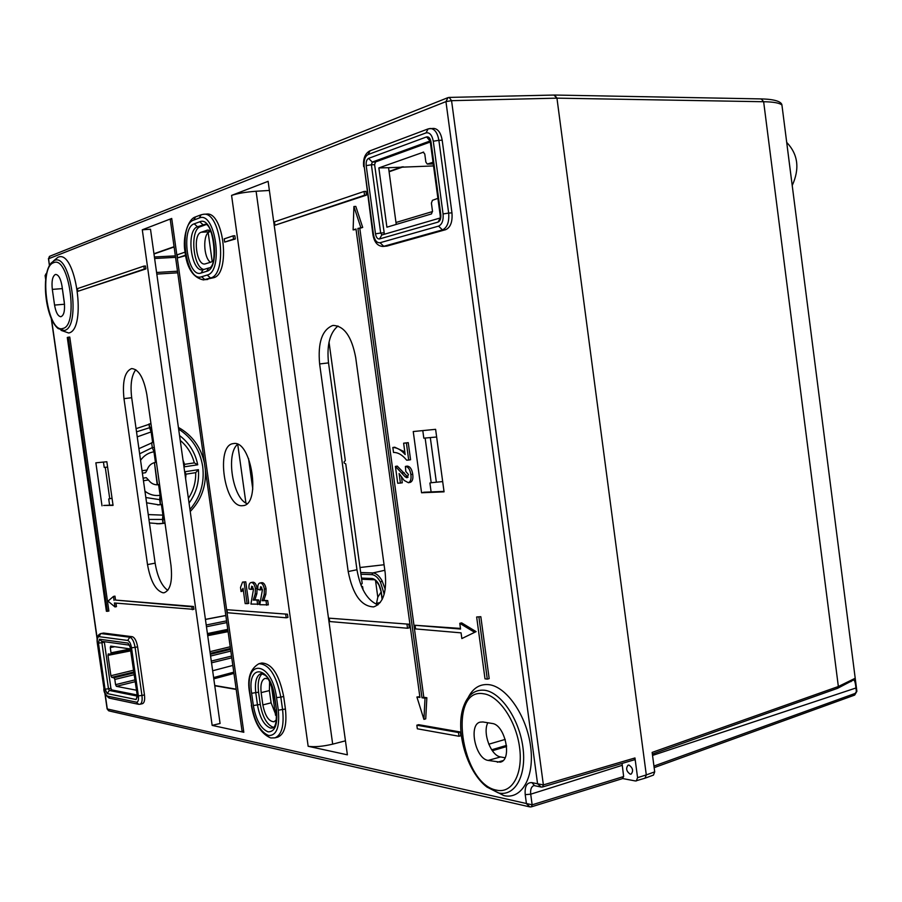 <?xml version="1.0" encoding="UTF-8"?>
<svg xmlns="http://www.w3.org/2000/svg" width="902" height="902" viewBox="0 0 902 902"><rect width="100%" height="100%" fill="white"/><g stroke="black" fill="none" stroke-linecap="round" stroke-linejoin="round"><path stroke-width="1.35" d="M167.772 590.382C161.616 585.826 157.399 576.75 155.133 563.152L131.692 397.714C130.147 384.793 131.512 375.469 135.785 369.719M163.014 592.794C155.685 590.618 150.521 581.215 147.511 564.596L123.98 398.65C122.232 381.411 124.78 371.387 131.624 368.568C138.694 369.189 143.768 377.87 146.846 394.591L170.985 565.407C172.62 581.215 170.354 590.325 164.175 592.738L163.014 592.794M332.488 325.577L333.244 325.442C344.237 325.949 351.724 336.649 355.692 357.542L385.177 572.849C386.935 592.174 383.079 603.539 373.608 606.911C361.206 606.336 352.738 594.542 348.195 571.564L319.624 363.946C317.718 342.828 322.014 330.042 332.488 325.577M247.001 503.643C232.682 498.208 225.658 453.886 237.598 444.303M242.277 505.706C224.463 507.691 215.296 445.351 233.167 443.626L233.595 443.558C251.511 439.928 261.321 504.793 242.988 505.65L242.277 505.706M262.369 673.58C258.739 676.658 257.476 682.848 258.57 692.184L260.283 704.428C262.617 717.135 266.936 724.757 273.227 727.283L273.656 727.362M276.542 697.584C271.885 661.143 244.138 657.659 249.922 692.984L251.624 705.217C254.702 721.995 260.385 732.097 268.661 735.525C276.61 735.615 279.823 727.17 278.301 710.178L276.542 697.584L280.838 697.156L282.597 709.75C284.265 725.659 281.706 735.029 274.93 737.859L277.726 737.148C284.513 734.307 287.084 724.937 285.415 709.028L283.668 696.445C279.203 674.527 271.885 663.387 261.715 663.026L258.93 663.714C269.078 664.075 276.384 675.226 280.838 697.156L283.668 696.445M276.373 719.864L274.028 721.758C268.819 721.577 265.098 715.951 262.865 704.902L261.152 692.623C260.295 684.55 261.614 679.792 265.12 678.36L268.052 678.935M276.587 716.718L271.107 702.838L269.394 690.594L269.597 681.585M630.216 774.175C626.338 771.334 625.638 768.324 628.108 765.133L629.01 765.088C632.888 767.906 633.599 770.917 631.141 774.119L630.216 774.175M55.236 274.546L55.721 274.433C58.596 274.783 60.682 278.639 61.99 286.002L64.256 301.911C65.113 310.604 63.963 315.553 60.817 316.737C57.931 316.275 55.845 312.385 54.56 305.079L52.316 289.384C51.47 281.368 52.44 276.418 55.236 274.546M53.579 260.858L57.875 257.329C75.757 248.129 87.393 329.952 68.676 332.996L61.043 330.346M156.745 523.78L165.021 523.171M165.021 523.216L159.643 523.769L149.428 522.934M468.172 697.55C472.998 688.079 479.898 683.784 488.861 684.652C506.496 686.557 526.588 715.534 530.579 746.236C534.841 776.983 521.762 799.961 503.846 795.587L491.376 789.194M423.647 152.111L378.851 167.919L386.902 227.191L431.472 213.932L432.486 211.169L431.404 203.119L432.408 200.334L437.898 198.35M134.094 674.741L114.825 679.443L115.569 684.663L134.826 679.916M227.778 629.359L207.426 633.576M130.418 648.944L110.664 646.125L110.269 647.58L111.014 652.811L130.418 648.989M135.086 681.72L116.403 686.332L136.292 690.188M212.658 670.772L232.829 665.428M396.237 224.406L388.548 167.704L378.851 167.919M388.548 167.704L433.535 165.923M433.276 163.972L427.255 164.051L425.868 162.078L424.774 154.016L423.139 152.111M133.699 672.024L111.724 677.379L113.979 677.785L133.834 672.948M111.014 652.811L110.698 654.254L108.296 653.916L107.981 655.359L110.901 675.722L133.451 670.254M432.904 162.315L427.514 164.006L433.264 163.927M432.408 162.315L433.061 162.371M114.825 679.443L113.979 677.785M111.724 677.379L110.901 675.722M116.403 686.332L115.569 684.663M136.529 431.844L149.506 427.74L151.141 431.911L137.239 436.861M148.244 514.58L162.912 515.132L162.473 519.451L148.931 519.428M153.599 442.397L152.641 442.521L151.141 431.911L152.641 442.521L138.908 448.666M146.575 502.797L158.932 504.849L161.413 504.556L162.912 515.132L161.413 504.556L160.364 504.601L162.36 504.387M157.636 504.917L160.364 504.601L159.665 499.652L145.831 497.532M139.641 453.796L152.314 447.606L153.96 451.789C148.435 452.691 143.97 455.533 140.554 460.313M144.929 491.184C149.518 494.724 154.58 496.1 160.105 495.311L160.364 504.601L162.337 504.207M156.418 462.298L155.448 462.388L153.96 451.789L155.448 462.388C151.322 463.2 148.537 465.736 147.082 469.998L142.042 470.765M143.452 480.743L148.492 479.954C150.882 483.382 154.039 484.994 157.963 484.802L158.605 484.724L160.105 495.311L158.605 484.724L157.568 484.791L159.553 484.521M147.082 469.998L145.56 472.693L142.381 473.178M157.23 484.836L154.434 462.602L157.568 484.791L159.519 484.273M143.091 478.161L146.271 477.677L148.492 479.954M431.111 491.928L429.904 483.032L431.201 482.728L425.135 438.056L436.647 436.996L423.816 438.169M425.135 438.056L423.816 438.18L422.79 430.615M377.915 604.881C367.317 600.439 360.338 588.724 356.955 569.737L328.52 362.897C326.671 345.083 329.828 332.782 337.979 325.994M212.15 725.388L142.291 229.796L150.499 229.221L220.077 723.472L212.15 725.388L243.811 732.277L241.995 730.733L170.298 219.829L171.718 218.464L142.291 229.796M345.455 740.824L332.68 744.15C322.69 746.484 314.516 747.194 308.157 746.281L347.383 754.827L268.12 181.325L231.577 195.407C237.609 193.423 245.784 192.036 256.1 191.247L269.382 190.457M408.843 624.195L329.241 618.174L329.704 621.534L407.512 628.243L409.339 627.815L408.843 624.195L329.241 618.174M460.336 731.996L418.641 724.689L416.837 725.197L417.322 728.793L459.005 736.257L460.843 735.728L460.336 731.996L458.498 732.525L416.837 725.197M145.899 268.92L145.493 266L143.858 266.113L77.471 288.617L77.854 291.312L145.899 268.92L144.275 269.044L143.858 266.113M401.435 476.572L402.281 482.807L397.714 483.269L395.414 466.413L397.275 466.108L408.031 477.248M395.414 466.413L405.201 476.854L406.982 477.756L408.448 474.565L405.799 471.442L405.393 466.413L407.253 466.108C410.094 466.458 411.921 469.164 412.721 474.204C413.319 478.691 412.485 481.409 410.241 482.378L409.903 482.412M251.083 589.434L249.065 588.916C248.681 585.184 249.313 583.075 250.948 582.557L253.101 582.196C254.995 582.354 256.326 584.395 257.093 588.296L256.856 593.708L254.894 599.729L258.716 599.988L259.302 604.193L250.925 604.047L253.518 589.085L251.692 586.176L251.083 589.434L252.752 589.096L252.74 586.706M415.078 625.278L415.574 628.931L461.069 632.854L461.847 638.56L476.087 631.625L461.655 622.887L459.783 623.338L460.55 629.044L415.078 625.278L460.471 628.435M235.298 239.007L234.836 235.749L233.088 235.862L224.226 238.872L224.677 242.097L235.298 239.007L233.539 239.12L233.088 235.862M108.883 611.071L69.77 337.066L68.27 337.213L67.289 337.483L106.391 611.263L108.883 611.071M241.082 591.588L240.507 587.45L242.548 582.083L245.761 581.824L248.783 603.415L245.186 603.618L243.044 588.273L241.082 591.588L243.36 590.607M259.979 589.953L257.916 589.423C257.544 585.669 258.175 583.526 259.844 583.008L262.02 582.636C263.948 582.805 265.301 584.868 266.079 588.803L265.831 594.271L263.824 600.349L267.725 600.619L268.311 604.859L259.787 604.701L262.459 589.604L260.599 586.661L259.979 589.953L261.659 589.604L261.648 587.168M392.844 447.493C397.072 447.561 401.176 449.918 405.167 454.563L403.622 443.198L406.374 442.95L408.696 460.043L406.678 460.189C402.45 454.958 398.064 452.387 393.52 452.454L392.844 447.493L394.704 447.2L404.806 451.913M403.622 443.198L408.245 442.656L410.568 459.738L408.696 460.043M435.61 429.329L444.066 491.838L421.561 492.763L413.24 431.539L435.61 429.329L413.24 431.539M102.005 505.83L95.871 462.816L106.842 461.734L113.054 505.379L104.136 505.447M207.212 275.042C223.888 271.603 215.364 210.414 199.252 218.025L193.704 220.099C177.818 224.767 185.947 282.788 201.62 276.745L207.212 275.042L210.493 277.985L203.457 279.924L213.379 277.782C230.833 274.535 224.023 211.091 206.457 214.09L203.57 214.27C221.069 211.282 227.902 274.749 210.493 277.985L213.379 277.782M99.107 636.654C97.585 636.846 97.033 638.954 97.45 642.957L104.034 688.959C104.767 693.018 105.962 695.408 107.62 696.152L136.484 702.184C138.153 702.128 138.784 700.02 138.356 695.848L131.512 647.771C130.734 643.532 129.46 641.085 127.689 640.443L99.107 636.654L100.72 633.587L103.606 633.057L101.171 633.576L129.82 637.24L132.312 636.711L103.606 633.057M132.312 636.711C134.77 637.59 136.54 640.961 137.611 646.835L135.108 647.377L141.952 695.476L144.455 694.89L137.611 646.835M144.455 694.89C145.019 699.896 144.376 702.816 142.527 703.65L140.035 704.248C141.885 703.413 142.516 700.493 141.952 695.476L138.356 695.848M451.958 212.872L442.194 140.227L438.879 140.317L448.666 213.075L451.958 212.872C452.635 221.824 450.538 227.428 445.701 229.672L442.42 229.897L383.745 246.302L386.935 246.077L445.701 229.672M386.935 246.077L382.944 246.449L383.745 246.302L380.046 242.739L438.586 226.109C442.07 224.463 443.57 220.404 443.074 213.943L433.287 141.231C432.058 134.984 429.645 132.211 426.026 132.898L368.05 154.569C364.983 156.35 363.698 160.274 364.205 166.351L373.473 234.419C374.589 240.27 376.777 243.044 380.046 242.739M428.788 128.794L433.693 128.411C438.034 128.851 440.864 132.797 442.194 140.227M185.045 252.154L177.175 254.815L177.604 257.871L185.598 255.638M480.822 616.697L476.651 616.991L485.005 678.834L487.294 679.127L489.177 678.62L480.822 616.697L476.651 616.991M419.836 696.694L416.904 697.009L423.917 719.368L425.733 718.86L426.849 697.731L423.793 697.28L359.797 228.319L362.705 227.428L355.805 206.423L353.911 206.524L353.11 229.897L356.042 229.458M366.471 195.114L365.953 191.371L364.047 191.461L274.467 221.836L274.941 225.252L366.471 195.114L364.566 195.215L364.047 191.461M287.467 614.206L226.966 609.718L227.394 612.729L286.216 617.791L287.918 617.419L287.467 614.206L226.966 609.718M114.971 606.933L114.407 602.998L193.907 609.369L193.49 606.482L115.524 600.078L114.96 596.132L113.472 596.425L107.992 601.149L114.971 606.933L116.459 606.629L115.952 603.122M329.027 342.129L345.319 460.64L344.045 461.948L344.192 463.03L345.759 463.887L362.187 583.436L360.868 584.891M361.319 586.007L362.627 586.661L363.066 589.84M430.299 142.009L375.503 161.954L374.601 164.66L384.387 234.238M104.215 467.394L107.609 467.089L104.215 467.394L103.459 462.083M109.604 505.21L108.714 498.953L109.74 498.727L105.263 467.304M104.282 641.683L110.901 688.249L111.735 689.906L136.969 694.946M554.02 95.138L556.951 98.149L646.294 774.908L644.998 778.189L646.294 774.919L654.705 771.853L652.146 752.403L838.353 686.512L854.972 678.372L856.866 691.203M136.078 428.653L150.961 423.692L148.977 424.019L149.506 427.74L151.502 427.525M154.918 451.676L153.96 451.789L152.314 447.606L151.615 442.69L152.314 447.606L154.31 447.403M163.86 514.963L162.912 515.132L162.991 523.16L162.473 519.451L164.435 519.067M402.236 166.814L389.055 171.436M174.063 246.697L153.949 253.744M214.766 685.757L236.2 689.432M205.611 224.767L200.379 226.673C189.657 229.503 192.848 267.77 203.908 269.472M213.255 260.61L211.181 262.065L204.867 263.982C196.23 265.526 192.6 234.509 201.157 232.242L207.719 230.066L210.764 231.284M210.47 262.29C203.311 257.532 202.668 233.55 209.692 231.803L210.82 231.408M482.92 721.961L492.109 723.46C505.064 724.486 512.607 759.946 500.306 762.145L488.129 760.42C475.478 758.841 468.318 724.813 480.033 722.141L482.92 721.961M487.835 722.761C482.367 732.819 490.846 755.729 500.599 756.936L505.03 757.781M61.979 285.979L64.527 304.538M506.62 746.529L492.334 750.746M529.981 806.929L531.413 806.839L529.981 806.929L526.441 803.716L525.223 794.662C524.592 786.409 526.824 782.395 531.898 782.62L537.569 783.793L541.2 787.063L542.587 786.972L543.376 784.898L634.963 757.962L637.567 777.659L646.294 774.908L556.951 98.149L554.606 95.037L449.173 97.405L451.564 100.674L543.376 784.898L542.598 786.961L633.734 759.98M644.998 778.189L635.515 780.985L622.673 778.55M448.7 97.517L448.012 97.619L448.7 97.517M636.282 780.952L637.567 777.659M532.157 804.809L531.413 806.839L532.157 804.809L623.643 776.532L622.064 763.532M623.643 776.532L622.436 778.516M634.963 757.962L634.162 759.958M442.679 481.578L431.201 482.728M421.561 492.763L424.244 492.244M506.507 745.413L491.68 749.787M505.244 739.403L488.76 744.206M112.051 498.299L109.74 498.727M95.871 462.816L106.842 461.745M152.1 431.799L151.141 431.911L148.943 424.019M249.944 468.645L250.17 470.258M531.447 806.828L622.876 778.494M105.072 693.446L107.293 708.961L532.146 804.821L530.714 794.188L622.154 765.336M46.171 273.565L45.111 275.595L45.765 278.955M46.69 273.362L45.325 275.933L46.25 275.584M542.587 786.972L541.2 787.063M49.418 256.405L48.629 258.739L445.949 101.622L537.569 783.793L543.354 784.909M49.43 265.628L48.629 258.739L49.847 256.213L447.572 97.788M164.987 522.912L163.409 523.16M150.961 423.726L149.382 423.951M406.374 442.95L408.245 442.656M259.844 583.008L260.34 582.985C262.268 583.154 263.621 585.206 264.399 589.153L264.151 594.621L262.144 600.698L263.824 600.349M262.144 600.698L267.725 600.619M264.151 594.621L265.831 594.271M264.399 589.153L266.079 588.803M260.34 582.985L262.02 582.636M266.045 600.969L266.631 605.208M242.548 582.083L245.761 581.824M244.104 582.162L247.125 603.765M107.417 611.364L68.27 337.213M177.604 257.871L185.519 255.221M224.677 242.097L233.539 239.12M487.294 679.127L478.928 617.148M461.847 638.56L476.087 631.625M474.204 632.077L459.783 623.338M423.917 719.368L425.022 698.216L426.849 697.731M425.022 698.216L421.967 697.765L423.793 697.28M421.967 697.765L357.914 228.431L359.797 228.319M357.914 228.431L362.705 227.428M360.811 227.552L353.911 206.524M353.11 229.897L355.986 229.018L419.937 697.46L416.904 697.009M250.948 582.557L251.432 582.534C253.315 582.703 254.646 584.733 255.413 588.634L255.176 594.057L253.225 600.078L254.894 599.729M253.225 600.078L258.716 599.988M255.176 594.057L256.856 593.708M255.413 588.634L257.093 588.296M251.432 582.534L253.101 582.196M257.047 600.337L257.634 604.543M405.393 466.413C408.223 466.774 410.049 469.48 410.861 474.52C411.447 479.007 410.624 481.736 408.369 482.705L404.119 480.405L399.112 473.527L400.42 483.122M410.861 474.52L412.721 474.204M405.201 476.854L407.061 476.538M77.854 291.312L144.275 269.044M274.941 225.252L364.566 195.215M459.005 736.257L458.498 732.525M286.216 617.791L285.765 614.578M407.512 628.243L407.027 624.612M192.318 609.707L191.912 606.809L193.49 606.482M191.912 606.809L115.524 600.078M114.035 600.371L113.472 596.425M360.687 572.511L372.842 572.939C376.235 573.221 379.347 575.904 382.166 580.989L385.222 589.31M384.523 592.941L383.857 592.964L380.452 582.094C377.848 577.393 374.973 574.901 371.827 574.63L360.924 574.236M178.404 427.413C192.149 435.136 200.83 446.997 204.427 463.008M178.641 429.115C192.036 437.729 200.052 450.199 202.702 466.514C204.653 482.942 200.402 497.261 189.95 509.472M180.231 440.39C187.221 446.276 191.912 453.774 194.325 462.873L184.583 464.338L184.177 466.841L183.658 464.778M179.543 435.542C189.161 442.826 195.215 452.578 197.73 464.789L194.325 462.873M184.944 473.866L184.865 471.746L185.97 474.159L195.7 472.659L198.417 469.66C199.365 482.108 196.241 493.236 189.048 503.057M195.7 472.659C195.892 482.096 193.456 490.665 188.394 498.366M183.005 460.11L184.583 464.338M185.97 474.159L185.62 478.691M152.776 442.499L153.611 442.431M161.638 499.246L159.665 499.652L160.105 495.311L161.052 495.13M155.482 462.388L156.429 462.399M380.204 602.559L376.517 603.37L376.664 604.475M376.517 603.37L377.803 597.169L381.095 592.073M782.203 107.191L781.933 105.049C779.565 102.963 773.465 101.858 763.644 101.734L556.951 98.149L451.564 100.674L445.949 101.622L448.012 97.619M791.46 179.78L787.243 146.676M375.525 580.584L377.803 597.169M432.52 211.553L395.978 222.49M384.06 564.753L359.999 567.505M205.363 469.694C206.31 486.099 201.27 500.035 190.232 511.502M645.077 778.167L653.476 775.089L654.705 771.853M236.166 689.162L214.732 685.486M177.728 272.81L156.813 274.095M153.983 254.003L174.109 246.968M389.1 171.775L403.374 166.791M154.411 256.98L175.36 255.875M175.563 257.341L154.614 258.491M156.587 272.483L177.514 271.209M853.98 695.205L856.393 691.586L855.953 688.125C855.344 681.675 854.318 679.071 852.875 680.322L852.661 680.39M851.871 679.849L851.048 681.641M854.498 695.149L654.153 767.636M197.73 464.789L184.177 466.841M184.865 471.746L198.417 469.66M786.691 142.369C798.056 154.31 799.894 168.697 792.193 185.541M147.511 564.596L155.133 563.152M251.624 705.217L249.595 692.871M268.153 731.86C260.96 728.906 256.021 720.134 253.338 705.533L251.624 693.277C246.618 662.53 270.735 665.71 274.749 697.28L276.497 709.84C277.827 724.565 275.042 731.905 268.153 731.86M274.749 697.28L274.377 696.998C271.299 684.291 268.153 677.007 264.917 675.147L261.163 673.512C256.405 675.463 254.623 681.912 255.785 692.86L257.51 705.116C259.844 717.857 264.162 725.501 270.453 728.038L272.607 727.993C275.662 727.237 276.846 721.138 276.147 709.705M260.283 704.428L253.338 705.533M278.301 710.178L285.415 709.028M261.152 692.623L269.394 690.594M484.498 690.244C500.757 692.093 519.225 718.917 522.912 747.251C526.847 775.63 514.873 796.906 498.378 792.903L486.877 787.018C466.571 771.593 454.709 729.662 463.707 706.153C467.969 694.687 474.892 689.376 484.498 690.244M496.619 790.163C512.088 793.884 523.261 773.905 519.563 747.307C516.113 720.754 498.84 695.566 483.585 693.773C447.369 686.997 460.595 784.097 496.619 790.163M54.323 260.509C70.751 252.098 81.507 327.595 64.324 330.482L58.168 328.587C45.416 318.598 40.68 275.133 51.121 263.068L54.323 260.509M62.937 328.429C79.026 325.656 68.947 254.905 53.556 262.741C38.155 267.274 47.761 334.304 62.937 328.429M230.822 651.086L210.583 656.036M211.293 661.076L231.521 656.092M231.769 657.817L211.542 662.823M225.838 615.547L205.43 619.448M233.956 673.411L213.797 678.823M206.22 625.007L226.582 620.869M114.757 646.7L110.269 647.58M207.46 633.847L227.845 629.833M230.45 648.47L210.211 653.398M210.335 654.3L230.585 649.361M228.014 631.118L207.64 635.132L228.026 631.129M110.698 654.254L130.61 650.331L110.777 654.232M228.093 631.659L207.719 635.673M130.689 650.883L107.981 655.359M209.974 651.672L230.213 646.757M226.819 622.594L206.468 626.755M213.616 677.571L233.776 672.17M171.718 218.464L243.811 732.277M308.157 746.281L231.577 195.407M49.486 264.737L49.565 265.368M51.47 318.88L97.202 638.413M534.097 785.597L533.826 785.619C531.289 786.657 530.252 789.521 530.714 794.188L525.223 794.662M430.31 437.583L436.32 481.893M423.872 492.221L444.01 491.398L423.613 492.267M103.843 505.447L113.009 505.064L103.64 505.47M64.493 304.245L54.56 305.079M62.261 288.617L52.316 289.384M502.966 760.645L497.352 762.235M500.599 756.936L488.129 760.42M275.55 715.32L271.401 685.576M245.919 503.057L237.733 444.359M212.207 261.557L208.193 232.75M256.1 191.247L332.68 744.15M529.271 806.771L109.266 710.968L107.101 708.792L104.801 692.747M531.898 782.62L534.593 785.687L540.512 786.927M201.157 232.242L209.692 231.803M206.738 230.258L208.689 230.157M262.865 704.902L271.107 702.838M201.62 276.745L204.889 279.665L207.764 279.462M206.693 271.299L201.101 273.024C187.481 278.346 180.389 227.811 194.223 223.82L199.77 221.779C213.751 215.251 221.137 268.232 206.693 271.299L208.689 267.984C218.679 268.018 213.176 220.449 204.416 224.508L197.504 226.808C185.936 229.987 190.908 271.93 202.567 269.845L202.803 269.811M194.223 223.82L197.504 226.808L200.379 226.673M199.77 221.779L203.063 224.79L205.374 224.677M251.624 693.277L258.57 692.184M104.316 642.201L101.892 642.72L108.477 688.801L110.901 688.249M111.735 689.906L109.311 690.458L137.104 696.062M99.468 639.225L128.073 643.103L130.418 647.613L137.262 695.634L136.112 699.535L107.248 693.593L105.038 689.162L98.453 643.103L99.468 639.225L101.667 641.322L129.527 645.167M430.006 141.005L372.289 162.067L375.503 161.954M374.601 164.66L371.398 164.784L380.678 233.02L383.869 232.806M368.557 158.38L426.567 136.924C428.788 136.506 430.277 138.22 431.021 142.054L440.796 214.608C441.101 218.577 440.187 221.08 438.045 222.095L379.528 238.951C377.521 239.143 376.168 237.44 375.48 233.821L366.189 165.63C365.885 161.886 366.674 159.462 368.557 158.38L372.289 162.067L371.398 164.784L366.189 165.63M375.48 233.821L380.678 233.02L381.929 234.96M102.05 641.367L101.892 642.72L98.453 643.103M105.038 689.162L108.477 688.801L109.311 690.458L107.248 693.593M127.689 640.443L129.82 637.24C132.267 638.12 134.037 641.502 135.108 647.377L131.512 647.771M426.026 132.898L428.146 128.896L430.389 128.479C434.719 128.93 437.549 132.876 438.879 140.317L433.287 141.231M443.074 213.943L448.666 213.075C449.343 222.039 447.257 227.642 442.42 229.897L438.586 226.109M276.497 709.84L274.4 697.145M208.407 268.074L203.097 269.721L201.101 273.024M440.075 218.025L381.783 235.005L379.528 238.951M440.796 214.608L440.153 215.014L440.368 217.946L438.045 222.095M426.567 136.924L429.95 140.825M440.131 214.89L430.389 142.595L431.021 142.054M137.127 696.84L136.112 699.535M130.215 647.557L137.262 695.634M128.073 643.103L130.418 647.613M382.944 246.449C377.588 246.133 374.262 242.232 372.943 234.745L373.473 234.419M368.05 154.569L370.113 150.758L427.728 129.054M372.932 234.644L364.205 166.351M97.45 642.957L97.269 642.833C96.559 637.804 97.709 634.715 100.72 633.587M104.034 688.959L97.281 642.912M107.62 696.152L109.649 698.193L138.096 704.203M136.484 702.184L138.581 704.304L140.035 704.248M258.93 663.714C250.158 668.833 247.047 678.507 249.583 692.736L249.922 692.984M199.252 218.025L201.112 214.789L203.57 214.27M200.751 214.924L195.554 216.875L193.704 220.099M348.195 571.564L356.955 569.737M319.624 363.946L328.52 362.897M123.98 398.65L131.692 397.714M402.371 473.02L404.231 472.704M382.166 580.989L380.452 582.094M652.36 754.027L837.53 688.339L838.353 686.512L763.644 101.734L761.265 98.916L554.606 95.037M213.797 678.845L231.814 674.008M760.634 99.006L761.265 98.916C780.929 99.367 781.854 104.046 781.933 105.049L856.438 687.831L652.541 755.425M653.939 766.057L855.299 693.367M361.454 578.081L372.255 578.52C376.709 579.569 379.742 584.192 381.343 592.377L382.279 599.232M384.083 594.576L383.857 592.964M371.827 574.63L372.842 572.939L384.816 570.278M372.255 578.52L373.462 579.727C374.477 579.095 376.326 580.933 379.032 585.229L381.343 592.377M270.408 737.825C260.655 733.552 254.285 722.637 251.308 705.093M157.298 523.769L159.643 523.769M225.827 615.468L205.419 619.37M157.861 504.894L158.932 504.849M248.512 458.396L252.797 489.132M107.112 708.882L108.646 710.81M45.134 275.753L45.686 279.62M51.234 318.327L97.123 639.078M48.437 258.558L49.328 264.827M430.671 140.802L429.983 140.735L430.367 142.415M137.059 695.543L137.352 696.795M369.662 150.927C364.915 153.735 362.92 158.966 363.675 166.644M103.854 688.891C103.674 692.082 105.421 695.138 109.097 698.069M270.972 737.96L274.93 737.859M195.17 217.021C187.83 219.4 182.429 237.576 184.966 251.489C186.883 268.176 193.051 277.658 203.457 279.924M410.241 482.378L408.369 482.705M837.53 688.339L852.875 680.322M854.724 695.025L856.877 691.304L856.438 687.831M361.612 579.231L373.372 579.727M382.121 599.559L381.129 592.332"/></g></svg>
